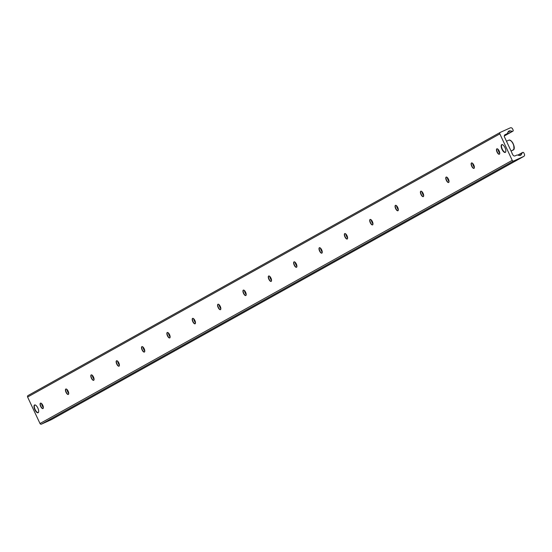<?xml version="1.0" encoding="UTF-8"?>
<svg xmlns="http://www.w3.org/2000/svg" width="552" height="552" viewBox="0 0 552 552"><rect width="100%" height="100%" fill="white"/><g stroke="black" fill="none" stroke-linecap="round" stroke-linejoin="round"><path stroke-width="0.83" d="M504.997 147.688A4.271 1.711 65.7 0 1 505.259 152.414A4.271 1.711 65.7 0 1 501.94 149.226A4.271 1.711 65.7 0 1 501.74 144.631A4.271 1.711 65.7 0 1 504.997 147.688M37.833 408.025A4.271 1.711 65.7 0 1 38.095 412.751A4.271 1.711 65.7 0 1 34.776 409.563A4.271 1.711 65.7 0 1 34.576 404.975A4.271 1.711 65.7 0 1 37.833 408.025M41.434 403.422A5.865 2.353 -114.3 0 0 42.304 405.817A5.865 2.353 -114.3 0 0 43.36 407.686M43.056 408.508A2.981 1.194 65.7 0 1 42.58 408.411A2.981 1.194 65.7 0 1 40.903 406.341A2.981 1.194 65.7 0 1 40.372 403.533A2.981 1.194 65.7 0 1 40.613 403.112M40.675 406.444A2.981 1.194 65.7 0 1 40.496 403.146A2.981 1.194 65.7 0 1 42.814 405.368A2.981 1.194 65.7 0 1 42.952 408.577A2.981 1.194 65.7 0 1 40.675 406.444M66.785 389.291A5.865 2.353 -114.3 0 0 67.654 391.685A5.865 2.353 -114.3 0 0 68.717 393.555M68.413 394.376A2.981 1.194 65.7 0 1 67.93 394.287A2.981 1.194 65.7 0 1 66.261 392.21A2.981 1.194 65.7 0 1 65.722 389.401A2.981 1.194 65.7 0 1 65.971 388.981M66.033 392.313A2.981 1.194 65.7 0 1 65.854 389.015A2.981 1.194 65.7 0 1 68.165 391.237A2.981 1.194 65.7 0 1 68.303 394.445A2.981 1.194 65.7 0 1 66.033 392.313M92.143 375.16A5.865 2.353 -114.3 0 0 93.012 377.554A5.865 2.353 -114.3 0 0 94.068 379.431M93.764 380.245A2.981 1.194 65.7 0 1 93.288 380.156A2.981 1.194 65.7 0 1 91.611 378.079A2.981 1.194 65.7 0 1 91.08 375.27A2.981 1.194 65.7 0 1 91.328 374.849M91.39 378.182A2.981 1.194 65.7 0 1 91.204 374.884A2.981 1.194 65.7 0 1 93.523 377.113A2.981 1.194 65.7 0 1 93.661 380.314A2.981 1.194 65.7 0 1 91.39 378.182M117.493 361.036A5.865 2.353 -114.3 0 0 118.363 363.423A5.865 2.353 -114.3 0 0 119.425 365.3M119.122 366.121A2.981 1.194 65.7 0 1 118.639 366.024A2.981 1.194 65.7 0 1 116.969 363.954A2.981 1.194 65.7 0 1 116.437 361.139A2.981 1.194 65.7 0 1 116.679 360.718M116.741 364.051A2.981 1.194 65.7 0 1 116.562 360.753A2.981 1.194 65.7 0 1 118.873 362.981A2.981 1.194 65.7 0 1 119.018 366.183A2.981 1.194 65.7 0 1 116.741 364.051M142.851 346.904A5.865 2.353 -114.3 0 0 143.72 349.299A5.865 2.353 -114.3 0 0 144.783 351.169M144.479 351.99A2.981 1.194 65.7 0 1 143.996 351.893A2.981 1.194 65.7 0 1 142.326 349.823A2.981 1.194 65.7 0 1 141.788 347.015A2.981 1.194 65.7 0 1 142.036 346.587M142.099 349.927A2.981 1.194 65.7 0 1 141.919 346.628A2.981 1.194 65.7 0 1 144.231 348.85A2.981 1.194 65.7 0 1 144.369 352.052A2.981 1.194 65.7 0 1 142.099 349.927M168.208 332.773A5.865 2.353 -114.3 0 0 169.078 335.167A5.865 2.353 -114.3 0 0 170.133 337.037M169.83 337.858A2.981 1.194 65.7 0 1 169.354 337.762A2.981 1.194 65.7 0 1 167.677 335.692A2.981 1.194 65.7 0 1 167.146 332.884A2.981 1.194 65.7 0 1 167.387 332.463M167.449 335.795A2.981 1.194 65.7 0 1 167.27 332.497A2.981 1.194 65.7 0 1 169.588 334.719A2.981 1.194 65.7 0 1 169.726 337.927A2.981 1.194 65.7 0 1 167.449 335.795M193.559 318.642A5.865 2.353 -114.3 0 0 194.428 321.036A5.865 2.353 -114.3 0 0 195.491 322.906M195.187 323.727A2.981 1.194 65.7 0 1 194.704 323.638A2.981 1.194 65.7 0 1 193.034 321.561A2.981 1.194 65.7 0 1 192.496 318.752A2.981 1.194 65.7 0 1 192.745 318.332M192.807 321.664A2.981 1.194 65.7 0 1 192.627 318.366A2.981 1.194 65.7 0 1 194.939 320.588A2.981 1.194 65.7 0 1 195.077 323.796A2.981 1.194 65.7 0 1 192.807 321.664M218.916 304.511A5.865 2.353 -114.3 0 0 219.786 306.905A5.865 2.353 -114.3 0 0 220.841 308.782M220.538 309.596A2.981 1.194 65.7 0 1 220.062 309.506A2.981 1.194 65.7 0 1 218.385 307.429A2.981 1.194 65.7 0 1 217.854 304.621A2.981 1.194 65.7 0 1 218.102 304.2M218.164 307.533A2.981 1.194 65.7 0 1 217.978 304.235A2.981 1.194 65.7 0 1 220.296 306.463A2.981 1.194 65.7 0 1 220.434 309.665A2.981 1.194 65.7 0 1 218.164 307.533M244.274 290.387A5.865 2.353 -114.3 0 0 245.136 292.774A5.865 2.353 -114.3 0 0 246.199 294.651M245.895 295.472A2.981 1.194 65.7 0 1 245.412 295.375A2.981 1.194 65.7 0 1 243.742 293.305A2.981 1.194 65.7 0 1 243.211 290.49A2.981 1.194 65.7 0 1 243.453 290.069M243.515 293.402A2.981 1.194 65.7 0 1 243.335 290.104A2.981 1.194 65.7 0 1 245.654 292.332A2.981 1.194 65.7 0 1 245.792 295.534A2.981 1.194 65.7 0 1 243.515 293.402M269.624 276.255A5.865 2.353 -114.3 0 0 270.494 278.65A5.865 2.353 -114.3 0 0 271.556 280.519M271.253 281.341A2.981 1.194 65.7 0 1 270.77 281.244A2.981 1.194 65.7 0 1 269.1 279.174A2.981 1.194 65.7 0 1 268.562 276.366A2.981 1.194 65.7 0 1 268.81 275.938M268.872 279.277A2.981 1.194 65.7 0 1 268.693 275.979A2.981 1.194 65.7 0 1 271.004 278.201A2.981 1.194 65.7 0 1 271.142 281.403A2.981 1.194 65.7 0 1 268.872 279.277M294.982 262.124A5.865 2.353 -114.3 0 0 295.851 264.518A5.865 2.353 -114.3 0 0 296.907 266.388M296.603 267.209A2.981 1.194 65.7 0 1 296.127 267.113A2.981 1.194 65.7 0 1 294.451 265.043A2.981 1.194 65.7 0 1 293.919 262.234A2.981 1.194 65.7 0 1 294.168 261.814M294.223 265.146A2.981 1.194 65.7 0 1 294.043 261.848A2.981 1.194 65.7 0 1 296.362 264.07A2.981 1.194 65.7 0 1 296.5 267.278A2.981 1.194 65.7 0 1 294.223 265.146M320.332 247.993A5.865 2.353 -114.3 0 0 321.202 250.387A5.865 2.353 -114.3 0 0 322.264 252.257M321.961 253.078A2.981 1.194 65.7 0 1 321.478 252.988A2.981 1.194 65.7 0 1 319.808 250.912A2.981 1.194 65.7 0 1 319.27 248.103A2.981 1.194 65.7 0 1 319.518 247.682M319.58 251.015A2.981 1.194 65.7 0 1 319.401 247.717A2.981 1.194 65.7 0 1 321.712 249.939A2.981 1.194 65.7 0 1 321.85 253.147A2.981 1.194 65.7 0 1 319.58 251.015M345.69 233.862A5.865 2.353 -114.3 0 0 346.559 236.256A5.865 2.353 -114.3 0 0 347.615 238.133M347.311 238.954A2.981 1.194 65.7 0 1 346.835 238.857A2.981 1.194 65.7 0 1 345.159 236.78A2.981 1.194 65.7 0 1 344.627 233.972A2.981 1.194 65.7 0 1 344.876 233.551M344.938 236.884A2.981 1.194 65.7 0 1 344.752 233.586A2.981 1.194 65.7 0 1 347.07 235.814A2.981 1.194 65.7 0 1 347.208 239.016A2.981 1.194 65.7 0 1 344.938 236.884M371.047 219.737A5.865 2.353 -114.3 0 0 371.917 222.125A5.865 2.353 -114.3 0 0 372.973 224.002M372.669 224.823A2.981 1.194 65.7 0 1 372.193 224.726A2.981 1.194 65.7 0 1 370.516 222.656A2.981 1.194 65.7 0 1 369.985 219.841A2.981 1.194 65.7 0 1 370.226 219.42M370.288 222.753A2.981 1.194 65.7 0 1 370.109 219.454A2.981 1.194 65.7 0 1 372.427 221.683A2.981 1.194 65.7 0 1 372.565 224.885A2.981 1.194 65.7 0 1 370.288 222.753M396.398 205.606A5.865 2.353 -114.3 0 0 397.267 208A5.865 2.353 -114.3 0 0 398.33 209.87M398.026 210.691A2.981 1.194 65.7 0 1 397.543 210.595A2.981 1.194 65.7 0 1 395.874 208.525A2.981 1.194 65.7 0 1 395.336 205.717A2.981 1.194 65.7 0 1 395.584 205.289M395.646 208.628A2.981 1.194 65.7 0 1 395.467 205.33A2.981 1.194 65.7 0 1 397.778 207.552A2.981 1.194 65.7 0 1 397.916 210.754A2.981 1.194 65.7 0 1 395.646 208.628M421.756 191.475A5.865 2.353 -114.3 0 0 422.625 193.869A5.865 2.353 -114.3 0 0 423.681 195.739M423.377 196.56A2.981 1.194 65.7 0 1 422.901 196.464A2.981 1.194 65.7 0 1 421.224 194.394A2.981 1.194 65.7 0 1 420.693 191.585A2.981 1.194 65.7 0 1 420.941 191.165M420.997 194.497A2.981 1.194 65.7 0 1 420.817 191.199A2.981 1.194 65.7 0 1 423.136 193.421A2.981 1.194 65.7 0 1 423.274 196.629A2.981 1.194 65.7 0 1 420.997 194.497M447.106 177.344A5.865 2.353 -114.3 0 0 447.976 179.738A5.865 2.353 -114.3 0 0 449.038 181.608M448.735 182.429A2.981 1.194 65.7 0 1 448.252 182.339A2.981 1.194 65.7 0 1 446.582 180.262A2.981 1.194 65.7 0 1 446.05 177.454A2.981 1.194 65.7 0 1 446.292 177.033M446.354 180.366A2.981 1.194 65.7 0 1 446.175 177.068A2.981 1.194 65.7 0 1 448.486 179.29A2.981 1.194 65.7 0 1 448.624 182.498A2.981 1.194 65.7 0 1 446.354 180.366M472.464 163.213A5.865 2.353 -114.3 0 0 473.333 165.607A5.865 2.353 -114.3 0 0 474.396 167.484M474.092 168.305A2.981 1.194 65.7 0 1 473.609 168.208A2.981 1.194 65.7 0 1 471.932 166.131A2.981 1.194 65.7 0 1 471.401 163.323A2.981 1.194 65.7 0 1 471.649 162.902M471.712 166.235A2.981 1.194 65.7 0 1 471.525 162.937A2.981 1.194 65.7 0 1 473.844 165.165A2.981 1.194 65.7 0 1 473.982 168.367A2.981 1.194 65.7 0 1 471.712 166.235M497.821 149.088A5.865 2.353 -114.3 0 0 498.691 151.476A5.865 2.353 -114.3 0 0 499.746 153.352M499.443 154.174A2.981 1.194 65.7 0 1 498.967 154.077A2.981 1.194 65.7 0 1 497.29 152.007A2.981 1.194 65.7 0 1 496.759 149.192A2.981 1.194 65.7 0 1 497 148.771M497.062 152.104A2.981 1.194 65.7 0 1 496.883 148.805A2.981 1.194 65.7 0 1 499.201 151.034A2.981 1.194 65.7 0 1 499.339 154.236A2.981 1.194 65.7 0 1 497.062 152.104M499.836 133.874A1.173 1.076 -119.1 0 1 500.312 132.37L510.262 127.871A1.808 1.656 -119.1 0 1 512.532 128.823L513.132 130.093A0.904 0.828 -119.1 0 1 512.256 131.3L510.324 130.858A2.256 2.063 60.9 0 0 508.164 131.838L507.281 133.494A0.904 0.828 -119.1 0 1 506.922 133.839L505.204 134.612A1.808 1.656 60.9 0 0 504.459 136.93L512.139 153.325A0.448 0.414 60.9 0 0 512.47 154.029L512.884 154.905A1.808 1.656 60.9 0 0 515.154 155.857L516.872 155.077A0.904 0.828 -119.1 0 1 517.369 155.029L519.225 155.45A2.256 2.063 60.9 0 0 521.385 154.477L522.309 152.745A0.904 0.828 -119.1 0 1 523.807 152.883L524.4 154.153A1.808 1.656 -119.1 0 1 523.662 156.464L513.712 160.963A1.173 1.076 -119.1 0 1 512.235 160.342L499.836 133.874L27.6 397.04A1.173 1.076 -119.1 0 1 28.083 395.536L500.174 132.445M51.646 419.513A1.808 1.656 -119.1 0 1 51.426 419.63L41.476 424.129A1.173 1.076 -119.1 0 1 39.999 423.508L27.6 397.04M38.571 412.151A4.064 1.628 65.7 0 1 37.419 412.378A4.064 1.628 65.7 0 1 35.08 409.432A4.064 1.628 65.7 0 1 34.41 405.727A4.064 1.628 65.7 0 1 35.342 405.016M513.353 149.737L511.635 150.758L513.739 149.758A5.416 2.173 65.7 0 0 513.125 143.969A5.416 2.173 65.7 0 0 509.179 140.035L507.55 140.767M505.736 151.807A4.064 1.628 65.7 0 1 504.583 152.041A4.064 1.628 65.7 0 1 502.244 149.088A4.064 1.628 65.7 0 1 501.568 145.383A4.064 1.628 65.7 0 1 502.506 144.672M504.321 135.723L512.256 131.3M507.992 132.163L510.324 130.858M519.549 155.498L521.385 154.477M517.962 155.167L522.309 152.745M51.426 419.63L523.662 156.464M41.476 424.129L513.712 160.963M39.999 423.508L512.235 160.342M514.126 148.943A5.189 2.077 -114.3 0 0 513.305 144.086A5.189 2.077 -114.3 0 0 510.2 140.263M28.007 395.57L500.243 132.404M504.28 135.978L512.815 131.224M517.783 155.126L522.613 152.435M51.536 419.575L523.772 156.409M507.371 140.829L506.474 141.229M511.828 150.696L511.069 151.041M509.227 140.022C512.76 141.284 514.285 144.514 513.802 149.716"/></g></svg>
